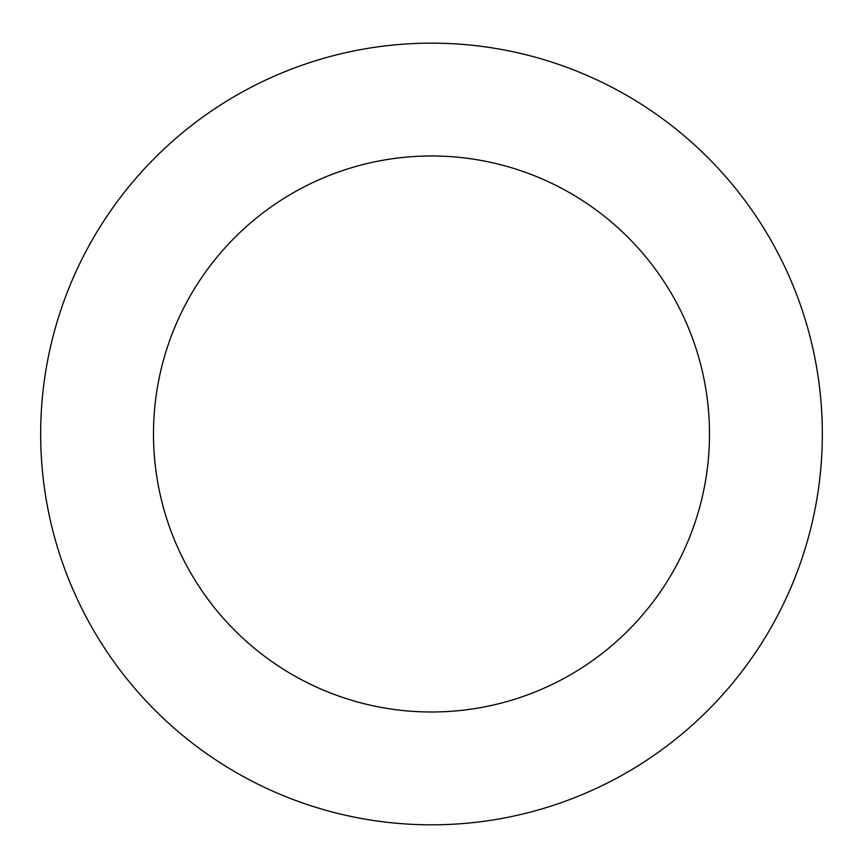 <?xml version="1.0" encoding="UTF-8"?>
<svg xmlns="http://www.w3.org/2000/svg" width="863" height="863" viewBox="0 0 863 863"><rect width="100%" height="100%" fill="white"/><g stroke="black" fill="none" stroke-linecap="round" stroke-linejoin="round"><path stroke-width="1.29" d="M493.636 48.123A390.831 390.831 0 0 0 66.268 573.108A390.831 390.831 0 0 0 734.607 680.724A390.831 390.831 0 0 0 493.636 48.123M475.696 159.515A278.015 278.015 0 0 0 171.694 532.946A278.015 278.015 0 0 0 647.099 609.494A278.015 278.015 0 0 0 475.696 159.515"/></g></svg>
